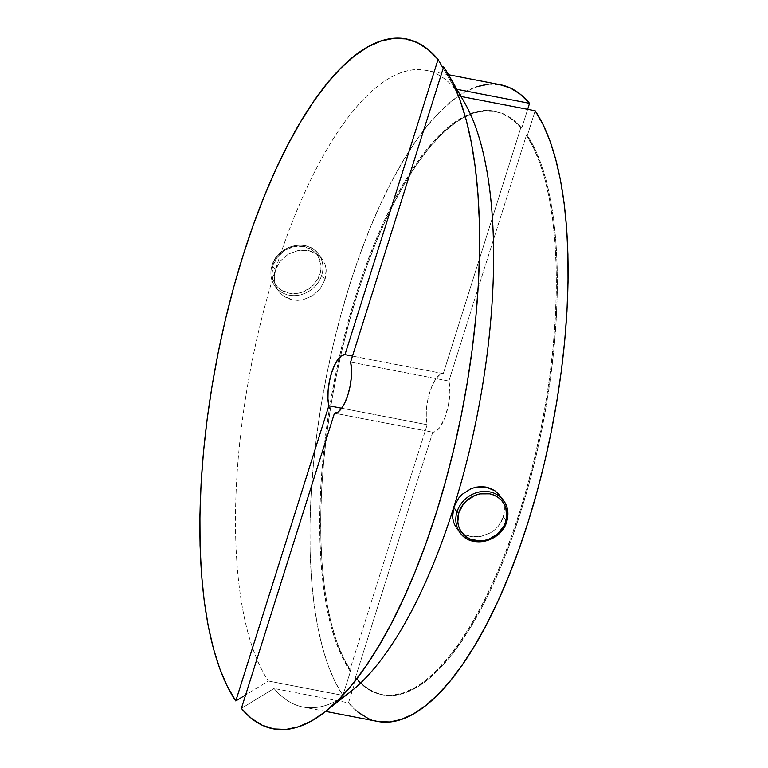 <?xml version="1.0" encoding="UTF-8"?>
<svg xmlns="http://www.w3.org/2000/svg" width="768" height="768" viewBox="0 0 768 768"><rect width="100%" height="100%" fill="white"/><g stroke="black" fill="none" stroke-linecap="round" stroke-linejoin="round"><path stroke-width="0.58" stroke-dasharray="3.84 2.88" d="M498.605 494.035L501.466 497.923L503.424 502.339L504.413 507.12L504.403 512.083L503.366 516.998L506.669 521.405L503.366 516.998L504.413 507.12L503.424 502.339L499.997 495.706M357.744 711.965L348.48 702.854L356.275 678.115L355.286 677.923L432.768 432.182A29.77 10.618 -79.1 0 0 446.218 413.798A29.77 10.618 -79.1 0 0 448.886 381.072L350.582 362.093L448.886 381.072L526.368 135.331L527.357 135.523L535.152 110.784L527.357 135.523L526.368 135.331A297.139 106.003 100.9 0 1 530.832 473.011A297.139 106.003 100.9 0 1 381.696 694.656A297.139 106.003 100.9 0 1 355.286 677.923L432.768 432.182L334.464 413.203L432.768 432.182L436.205 431.117L439.814 427.43L444.816 417.811L448.416 405.12L449.866 391.968L448.886 381.072L526.368 135.331L533.51 147.878L539.77 162.778L545.098 179.894L549.437 199.066L552.749 220.109L555.005 242.842L556.186 267.043L556.272 292.502L555.274 318.979L553.19 346.224L550.051 373.997L545.875 402.038L540.701 430.08L534.586 457.872L527.587 485.165L519.754 511.699L511.171 537.226L501.917 561.514L492.067 584.342L481.718 605.501L470.976 624.787L459.926 642.029L448.675 657.072L437.318 669.773L425.981 680.006L414.749 687.696L403.728 692.755L393.024 695.146L382.733 694.838L372.96 691.843L363.782 686.189L355.286 677.923L356.275 678.115L364.771 686.381L373.949 692.035L383.731 695.03L394.013 695.338L404.717 692.947L415.738 687.888L426.97 680.198L438.317 669.965L449.664 657.264L460.915 642.221L471.965 624.979L482.717 605.683L493.056 584.534L502.906 561.706L512.16 537.418L520.752 511.882L528.576 485.357L535.584 458.064L541.699 430.272L546.864 402.23L551.04 374.189L554.189 346.416L556.262 319.171L557.27 292.694L557.174 267.235L556.003 243.034L553.747 220.301L550.435 199.248L546.086 180.086L540.768 162.97L534.499 148.07L527.357 135.523A297.139 106.003 -79.1 0 1 531.821 473.203A297.139 106.003 -79.1 0 1 382.694 694.848L381.696 694.656M378.432 721.574L367.757 718.234M461.03 96.47L460.685 96.413A324.202 115.651 100.9 0 1 464.707 102.883A324.202 115.651 -79.1 0 0 460.685 96.413L443.664 66.883L461.03 96.47M338.467 699.83A324.202 115.651 100.9 0 1 303.091 707.04A324.202 115.651 100.9 0 1 274.013 688.474L348.48 702.854A324.202 115.651 -79.1 0 0 377.558 721.421M456.72 528.211L461.578 532.858L470.429 536.515L480.566 536.534L490.426 532.877L494.746 529.805L498.451 526.042L503.366 516.998L501.35 521.731L498.451 526.042L494.746 529.805L490.426 532.877L480.566 536.534L475.45 536.995L470.429 536.515L465.754 535.123L461.578 532.858L456.787 528.298M382.694 694.848A297.139 106.003 -79.1 0 1 356.275 678.115L348.48 702.854L274.013 688.474L241.382 708.413L274.013 688.474A324.202 115.651 -79.1 0 0 351.11 691.286M462.163 535.123A27.062 24.058 143.1 0 0 487.133 540.538A27.062 24.058 143.1 0 0 506.669 521.405M325.018 279.6L321.715 275.203A27.062 24.058 143.1 0 0 318.528 254.15A27.062 24.058 143.1 0 0 293.203 246.038A27.062 24.058 143.1 0 0 272.074 265.613L275.376 270.01L280.301 260.966L288.317 254.141L298.166 250.483L308.294 250.493L317.155 254.15L320.688 257.203L323.414 260.918L325.267 265.171L326.16 269.837L325.018 279.6L320.198 288.749L312.413 295.872L302.784 299.827L292.733 299.942L283.776 296.17L280.157 293.002L277.296 289.123L275.338 284.717L274.33 279.926L275.376 270.01L272.074 265.613A27.062 24.058 -36.9 0 1 291.619 246.48A27.062 24.058 -36.9 0 1 316.579 251.894A27.062 24.058 -36.9 0 1 321.715 275.203A27.062 24.058 -36.9 0 1 302.17 294.336A27.062 24.058 -36.9 0 1 277.21 288.912A27.062 24.058 -36.9 0 1 272.074 265.613A27.062 24.058 143.1 0 0 275.261 286.656A27.062 24.058 143.1 0 0 300.586 294.778A27.062 24.058 143.1 0 0 321.715 275.203L325.018 279.6L326.083 274.685L326.16 269.837L325.267 265.171L323.414 260.918L320.688 257.203L317.155 254.15L312.989 251.894L308.294 250.493L298.166 250.483L288.317 254.141L280.301 260.966L277.382 265.296L275.376 270.01A324.202 115.651 -79.1 0 0 268.416 681.024L245.635 694.944L268.416 681.024A324.202 115.651 100.9 0 1 275.376 270.01A324.202 115.651 100.9 0 1 426.01 70.387A324.202 115.651 100.9 0 1 455.088 88.954L456.557 89.242L455.088 88.954A324.202 115.651 -79.1 0 0 275.376 270.01L274.339 274.973L274.33 279.926L275.338 284.717L277.296 289.123L280.157 293.002L283.776 296.17L288.029 298.522L292.733 299.942L297.715 300.384L302.784 299.827L312.413 295.872L320.198 288.749L325.018 279.6M319.91 274.378A25.546 22.714 143.1 0 0 303.84 246.509A25.546 22.714 143.1 0 0 273.043 265.325L272.016 274.598L272.909 279.053L274.704 283.152L277.344 286.742L280.714 289.68L289.123 293.194L298.646 293.146L303.379 291.773L311.875 286.579L318.029 278.842L320.899 269.731L320.947 265.104L318.25 256.55L315.61 252.96L312.24 250.022L303.84 246.509L294.307 246.557L285.11 250.147L277.642 256.742L273.043 265.325A25.546 22.714 143.1 0 0 289.123 293.194A25.546 22.714 143.1 0 0 319.91 274.378M494.352 111.149L495.341 111.341A297.139 106.003 -79.1 0 1 521.76 128.074L513.264 119.808L504.086 114.144L494.304 111.149L484.022 110.851L473.318 113.242L462.298 118.301L451.066 125.99L439.718 136.224L428.371 148.925L417.12 163.968L406.07 181.21L395.318 200.496L384.979 221.654L375.13 244.483L365.875 268.771L357.293 294.298L349.459 320.832L342.451 348.115L336.336 375.917L331.171 403.958L326.995 431.99L323.856 459.763L321.773 487.018L320.774 513.494L320.861 538.944L322.032 563.155L324.288 585.888L327.61 606.931L331.949 626.102L337.267 643.21L343.536 658.109L350.678 670.666L349.69 670.474A297.139 106.003 100.9 0 1 339.158 357.869A297.139 106.003 100.9 0 1 494.352 111.149A297.139 106.003 100.9 0 1 520.762 127.882L521.76 128.074L527.664 109.344L521.76 128.074L520.762 127.882L443.28 373.622L352.474 356.083L443.28 373.622A29.77 10.618 -79.1 0 0 429.84 391.997A29.77 10.618 -79.1 0 0 427.171 424.733L341.674 408.23L427.171 424.733L349.69 670.474L350.678 670.666L342.883 695.395L268.416 681.024L342.883 695.395L335.04 681.754L328.166 665.539L322.32 646.886L317.549 625.987L313.91 603.024L311.414 578.208L310.109 551.779L309.994 523.968L311.069 495.043L313.334 465.264L316.752 434.909L321.312 404.266L326.957 373.603L333.629 343.219L341.29 313.392L349.843 284.39L359.232 256.483L369.35 229.939L380.112 204.998L391.43 181.882L403.181 160.81L415.258 141.984L427.565 125.578L439.968 111.734L452.371 100.589L464.65 92.237L476.688 86.755M443.203 68.342L455.088 88.954L443.203 68.342M500.477 84.768A324.202 115.651 -79.1 0 0 337.642 327.043A324.202 115.651 -79.1 0 0 342.883 695.395L350.678 670.666A297.139 106.003 -79.1 0 1 346.214 332.986A297.139 106.003 -79.1 0 1 495.341 111.341M488.371 84.211L500.438 84.758M520.762 127.882L443.28 373.622L439.843 374.688L436.234 378.374L432.797 384.326L429.84 391.997L427.642 400.685L426.403 409.574L426.24 417.85L427.171 424.733L349.69 670.474L342.547 657.917L336.278 643.018L330.95 625.91L326.611 606.739L323.299 585.696L321.043 562.963L319.862 538.762L319.776 513.302L320.774 486.826L322.858 459.571L325.997 431.808L330.173 403.766L335.347 375.725L341.462 347.923L348.461 320.64L356.294 294.106L364.877 268.579L374.141 244.291L383.981 221.462L394.33 200.304L405.072 181.018L416.122 163.776L427.382 148.733L438.73 136.032L450.077 125.798L461.309 118.109L472.32 113.05L483.024 110.659L493.315 110.957L503.088 113.952L512.275 119.616L520.762 127.882M325.632 711.389L303.091 707.04M322.022 258.806L318.528 254.15C307.642 237.811 277.2 245.376 272.016 265.43C269.702 273.293 270.778 280.368 275.261 286.656L278.755 291.312M448.541 74.736L426.01 70.387"/><path stroke-width="1.15" d="M506.669 521.405A27.062 24.058 143.1 0 0 501.533 498.096A27.062 24.058 143.1 0 0 476.573 492.682A27.062 24.058 143.1 0 0 457.027 511.814L458.832 512.64A25.546 22.714 -36.9 0 1 489.629 493.824A25.546 22.714 -36.9 0 1 505.699 521.683L506.669 521.405A27.062 24.058 -36.9 0 1 485.539 540.979A27.062 24.058 -36.9 0 1 460.214 532.867A27.062 24.058 -36.9 0 1 457.027 511.814A27.062 24.058 -36.9 0 1 478.157 492.24A27.062 24.058 -36.9 0 1 503.482 500.352A27.062 24.058 -36.9 0 1 506.669 521.405L505.699 521.683L506.688 517.046L505.843 507.955L504.038 503.856L501.408 500.275L498.029 497.338L494.054 495.158L489.629 493.824L480.096 493.872L475.363 495.245L466.867 500.438L463.43 504.058L458.832 512.64L457.805 521.914L458.698 526.368L460.493 530.467L463.133 534.058L466.502 536.995L470.477 539.174L479.616 540.941L484.435 540.461L489.168 539.078L497.664 533.894L503.818 526.157L505.699 521.683A25.546 22.714 -36.9 0 1 474.912 540.499A25.546 22.714 -36.9 0 1 458.832 512.64L457.027 511.814L453.725 507.418L457.027 511.814A27.062 24.058 143.1 0 0 462.163 535.123M456.787 528.298L460.214 532.867C471.101 549.206 501.542 541.642 506.726 521.587C509.04 513.725 507.965 506.65 503.482 500.352L498.605 494.035L495.005 490.867L486.048 487.075L475.997 487.181L471.043 488.698L462.163 494.342L458.563 498.24L453.725 507.418A324.202 115.651 100.9 0 1 338.467 699.83M325.171 711.754A351.264 125.309 100.9 0 0 462.768 407.674A351.264 125.309 100.9 0 0 448.253 74.237A351.264 125.309 100.9 0 0 443.664 66.883L350.582 362.093A29.77 10.618 100.9 0 1 347.914 394.819A29.77 10.618 100.9 0 1 334.464 413.203L337.901 412.138L341.51 408.451L344.957 402.499L347.914 394.819L350.112 386.141L351.35 377.251L351.514 368.976L350.582 362.093L443.664 66.883L452.189 81.619L459.677 99.158L466.042 119.338L471.245 141.974L475.219 166.858L477.946 193.747L479.386 222.413L479.53 252.576L478.378 283.949L475.93 316.253L472.224 349.19L467.299 382.445L461.174 415.709L453.936 448.685L445.632 481.066L436.339 512.534L426.163 542.813L415.171 571.613L403.488 598.675L391.21 623.75L378.461 646.598L365.338 666.998L351.994 684.787L338.525 699.773L325.075 711.83L311.75 720.845L298.694 726.739L286.013 729.446L273.84 728.947L262.262 725.251L251.414 718.387L241.382 708.413L334.464 413.203L241.382 708.413A351.264 125.309 100.9 0 0 325.171 711.754L351.11 691.286A324.202 115.651 -79.1 0 0 453.725 507.418L458.563 498.24L462.163 494.342L471.043 488.698L475.997 487.181L481.066 486.624L486.048 487.075L490.742 488.506L495.005 490.867L498.605 494.035M325.632 711.389L377.558 721.421A324.202 115.651 -79.1 0 0 540.394 479.146A324.202 115.651 -79.1 0 0 535.152 110.784L542.995 124.426L549.869 140.65L555.715 159.293L560.486 180.202L564.134 203.165L566.621 227.971L567.926 254.41L568.042 282.221L566.966 311.146L564.701 340.925L561.283 371.27L556.723 401.923L551.088 432.576L544.406 462.96L536.746 492.797L528.192 521.798L518.803 549.696L508.685 576.25L497.923 601.19L486.614 624.307L474.854 645.37L462.778 664.195L450.47 680.611L438.067 694.454L425.664 705.6L413.395 713.952L401.357 719.424L389.664 721.978L378.432 721.574M367.757 718.234L357.744 711.965M535.152 110.784L461.03 96.47L535.152 110.784M464.707 102.883A324.202 115.651 100.9 0 1 453.725 507.418A324.202 115.651 -79.1 0 0 464.707 102.883L448.253 74.237M452.669 512.314L453.725 507.418L452.582 517.19L452.669 512.314M453.475 521.827L452.582 517.19L453.475 521.827L455.328 526.099L453.475 521.827M344.986 354.643L352.474 356.083L344.986 354.643L438.067 59.434L443.203 68.342L438.067 59.434L344.986 354.643L341.549 355.709L337.939 359.395L334.493 365.347L331.536 373.027L329.338 381.706L328.099 390.595L327.936 398.87L328.867 405.754A29.77 10.618 100.9 0 1 331.536 373.027A29.77 10.618 100.9 0 1 344.986 354.643M341.674 408.23L328.867 405.754L235.786 700.963A351.264 125.309 100.9 0 1 243.11 255.312A351.264 125.309 100.9 0 1 438.067 59.434L428.035 49.459L417.187 42.595L405.619 38.899L393.437 38.4L380.755 41.107L367.699 47.002L354.384 56.016L340.925 68.074L327.456 83.059L314.112 100.848L300.998 121.248L288.24 144.096L275.962 169.162L264.278 196.234L253.296 225.034L243.11 255.312L233.827 286.781L225.514 319.162L218.275 352.128L212.16 385.402L207.226 418.656L203.52 451.594L201.082 483.898L199.92 515.27L200.064 545.434L201.504 574.09L204.23 600.989L208.205 625.872L213.408 648.509L219.773 668.688L227.261 686.227L235.786 700.963L328.867 405.754L341.674 408.23M499.603 84.605L510.278 87.955L520.291 94.214L529.555 103.334L456.557 89.242L529.555 103.334L527.664 109.344L529.555 103.334A324.202 115.651 -79.1 0 0 500.477 84.768L448.541 74.736M245.635 694.944L235.786 700.963L245.635 694.944M476.688 86.755L488.371 84.211"/></g></svg>
